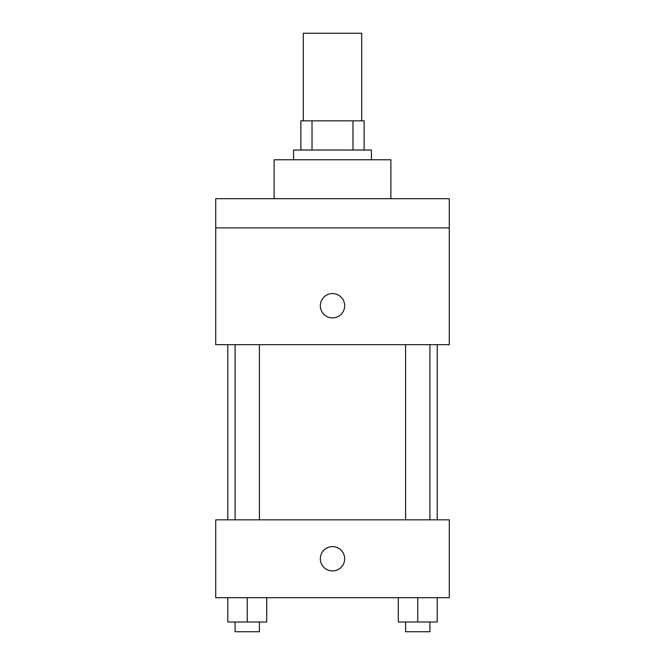 <?xml version="1.0" encoding="UTF-8"?>
<svg xmlns="http://www.w3.org/2000/svg" width="665" height="665" viewBox="0 0 665 665"><rect width="100%" height="100%" fill="white"/><g stroke="black" fill="none" stroke-linecap="round" stroke-linejoin="round"><path stroke-width="1" d="M361.694 120.839L361.694 33.25L303.307 33.25L303.307 120.839M312.018 150.032L312.018 120.839L300.871 120.839L300.871 150.032L300.871 120.839M312.018 120.839L364.129 120.839L364.129 150.032M352.982 150.032L352.982 120.839M293.573 159.766L293.573 150.032L371.427 150.032L371.427 159.766M390.887 198.685L390.887 159.766L274.113 159.766L274.113 198.685M215.718 198.685L449.282 198.685L449.282 227.887L215.718 227.887L215.718 198.685M449.282 227.887L449.282 344.661L215.718 344.661L215.718 227.887M332.5 317.903A12.161 12.161 0 0 1 321.968 299.657A12.161 12.161 0 0 1 343.032 299.657A12.161 12.161 0 0 1 332.5 317.903M215.718 519.839L449.282 519.839L449.282 597.685L215.718 597.685L215.718 519.839M332.5 570.927A12.161 12.161 0 0 1 321.968 552.682A12.161 12.161 0 0 1 343.032 552.682A12.161 12.161 0 0 1 332.5 570.927M398.285 597.685L398.285 622.016L437.213 622.016L437.213 597.685L437.213 622.016M417.753 622.016L417.753 597.685M429.914 622.016L429.914 631.75L405.584 631.75L405.584 622.016M227.787 597.685L227.787 622.016L266.715 622.016L266.715 597.685L266.715 622.016M247.247 622.016L247.247 597.685M259.416 622.016L259.416 631.75L235.086 631.75L235.086 622.016M437.213 519.839L437.213 344.661M227.787 519.839L227.787 344.661M405.584 344.661L405.584 519.839M429.914 344.661L429.914 519.839M259.416 519.839L259.416 344.661M235.086 519.839L235.086 344.661"/></g></svg>
